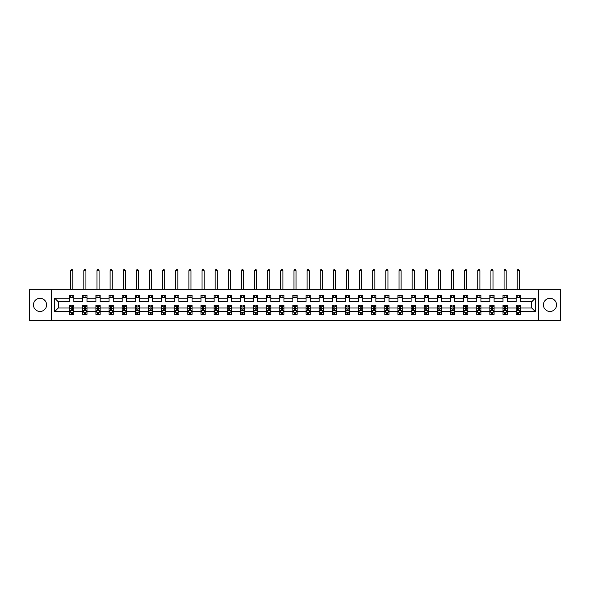 <?xml version="1.0" encoding="UTF-8"?>
<svg xmlns="http://www.w3.org/2000/svg" width="590" height="590" viewBox="0 0 590 590"><rect width="100%" height="100%" fill="white"/><g stroke="black" fill="none" stroke-linecap="round" stroke-linejoin="round"><path stroke-width="0.89" d="M549.976 298.326A6.564 6.564 0 0 0 543.412 304.89A6.564 6.564 0 0 0 549.976 311.454A6.564 6.564 0 0 0 556.547 304.89A6.564 6.564 0 0 0 549.976 298.326M40.024 298.326A6.564 6.564 0 0 0 33.453 304.89A6.564 6.564 0 0 0 40.024 311.454A6.564 6.564 0 0 0 46.588 304.89A6.564 6.564 0 0 0 40.024 298.326M538.486 289.321L29.5 289.321L29.5 320.466L560.5 320.466L560.5 289.321L538.486 289.321L538.486 320.466M520.343 311.542L520.343 308.002L531.708 308.002L535.248 311.542L520.343 311.542L520.343 314.359L518.75 314.359L518.75 312.213M51.514 320.466L51.514 289.321M516.139 311.542L507.216 311.542L507.216 308.002L516.139 308.002L516.139 314.359L520.343 314.359L520.343 312.11L519.554 312.11M507.216 311.542L507.216 314.359L505.615 314.359L505.615 312.213M503.005 311.542L494.081 311.542L494.081 308.002L503.005 308.002L503.005 314.359L507.216 314.359L507.216 312.11L506.426 312.11M494.081 311.542L494.081 314.359L492.48 314.359L492.48 312.213M489.877 311.542L480.953 311.542L480.953 308.002L489.877 308.002L489.877 314.359L494.081 314.359L494.081 312.11L493.292 312.11M480.953 311.542L480.953 314.359L479.353 314.359L479.353 312.213M476.742 311.542L467.818 311.542L467.818 308.002L476.742 308.002L476.742 314.359L480.953 314.359L480.953 312.11L480.157 312.11M467.818 311.542L467.818 314.359L466.218 314.359L466.218 312.213M463.607 311.542L454.691 311.542L454.691 308.002L463.607 308.002L463.607 314.359L467.818 314.359L467.818 312.11L467.029 312.11M454.691 311.542L454.691 314.359L453.091 314.359L453.091 312.213M450.48 311.542L441.556 311.542L441.556 308.002L450.48 308.002L450.48 314.359L454.691 314.359L454.691 312.11L453.894 312.11M441.556 311.542L441.556 314.359L439.956 314.359L439.956 312.213M437.345 311.542L428.421 311.542L428.421 308.002L437.345 308.002L437.345 314.359L441.556 314.359L441.556 312.11L440.767 312.11M428.421 311.542L428.421 314.359L426.821 314.359L426.821 312.213M424.217 311.542L415.294 311.542L415.294 308.002L424.217 308.002L424.217 314.359L428.421 314.359L428.421 312.11L427.632 312.11M415.294 311.542L415.294 314.359L413.693 314.359L413.693 312.213M411.082 311.542L402.159 311.542L402.159 308.002L411.082 308.002L411.082 314.359L415.294 314.359L415.294 312.11L414.497 312.11M402.159 311.542L402.159 314.359L400.558 314.359L400.558 312.213M397.948 311.542L389.031 311.542L389.031 308.002L397.948 308.002L397.948 314.359L402.159 314.359L402.159 312.11L401.37 312.11M389.031 311.542L389.031 314.359L387.431 314.359L387.431 312.213M384.82 311.542L375.896 311.542L375.896 308.002L384.82 308.002L384.82 314.359L389.031 314.359L389.031 312.11L388.235 312.11M375.896 311.542L375.896 314.359L374.296 314.359L374.296 312.213M371.685 311.542L362.762 311.542L362.762 308.002L371.685 308.002L371.685 314.359L375.896 314.359L375.896 312.11L375.107 312.11M362.762 311.542L362.762 314.359L361.161 314.359L361.161 312.213M358.558 311.542L349.634 311.542L349.634 308.002L358.558 308.002L358.558 314.359L362.762 314.359L362.762 312.11L361.972 312.11M349.634 311.542L349.634 314.359L348.034 314.359L348.034 312.213M345.423 311.542L336.499 311.542L336.499 308.002L345.423 308.002L345.423 314.359L349.634 314.359L349.634 312.11L348.838 312.11M336.499 311.542L336.499 314.359L334.899 314.359L334.899 312.213M332.288 311.542L323.372 311.542L323.372 308.002L332.288 308.002L332.288 314.359L336.499 314.359L336.499 312.11L335.71 312.11M323.372 311.542L323.372 314.359L321.771 314.359L321.771 312.213M319.161 311.542L310.237 311.542L310.237 308.002L319.161 308.002L319.161 314.359L323.372 314.359L323.372 312.11L322.575 312.11M310.237 311.542L310.237 314.359L308.636 314.359L308.636 312.213M306.026 311.542L297.102 311.542L297.102 308.002L306.026 308.002L306.026 314.359L310.237 314.359L310.237 312.11L309.448 312.11M297.102 311.542L297.102 314.359L295.502 314.359L295.502 312.213M292.898 311.542L283.974 311.542L283.974 308.002L292.898 308.002L292.898 314.359L297.102 314.359L297.102 312.11L296.313 312.11M283.974 311.542L283.974 314.359L282.374 314.359L282.374 312.213M279.763 311.542L270.84 311.542L270.84 308.002L279.763 308.002L279.763 314.359L283.974 314.359L283.974 312.11L283.178 312.11M270.84 311.542L270.84 314.359L269.239 314.359L269.239 312.213M266.628 311.542L257.712 311.542L257.712 308.002L266.628 308.002L266.628 314.359L270.84 314.359L270.84 312.11L270.05 312.11M257.712 311.542L257.712 314.359L256.112 314.359L256.112 312.213M253.501 311.542L244.577 311.542L244.577 308.002L253.501 308.002L253.501 314.359L257.712 314.359L257.712 312.11L256.916 312.11M244.577 311.542L244.577 314.359L242.977 314.359L242.977 312.213M240.366 311.542L231.442 311.542L231.442 308.002L240.366 308.002L240.366 314.359L244.577 314.359L244.577 312.11L243.788 312.11M231.442 311.542L231.442 314.359L229.849 314.359L229.849 312.213M227.239 311.542L218.315 311.542L218.315 308.002L227.239 308.002L227.239 314.359L231.442 314.359L231.442 312.11L230.653 312.11M218.315 311.542L218.315 314.359L216.714 314.359L216.714 312.213M214.104 311.542L205.18 311.542L205.18 308.002L214.104 308.002L214.104 314.359L218.315 314.359L218.315 312.11L217.518 312.11M205.18 311.542L205.18 314.359L203.58 314.359L203.58 312.213M200.969 311.542L192.052 311.542L192.052 308.002L200.969 308.002L200.969 314.359L205.18 314.359L205.18 312.11L204.391 312.11M192.052 311.542L192.052 314.359L190.452 314.359L190.452 312.213M187.841 311.542L178.918 311.542L178.918 308.002L187.841 308.002L187.841 314.359L192.052 314.359L192.052 312.11L191.256 312.11M178.918 311.542L178.918 314.359L177.317 314.359L177.317 312.213M174.706 311.542L165.783 311.542L165.783 308.002L174.706 308.002L174.706 314.359L178.918 314.359L178.918 312.11L178.128 312.11M165.783 311.542L165.783 314.359L164.19 314.359L164.19 312.213M161.579 311.542L152.655 311.542L152.655 308.002L161.579 308.002L161.579 314.359L165.783 314.359L165.783 312.11L164.994 312.11M152.655 311.542L152.655 314.359L151.055 314.359L151.055 312.213M148.444 311.542L139.52 311.542L139.52 308.002L148.444 308.002L148.444 314.359L152.655 314.359L152.655 312.11L151.866 312.11M139.52 311.542L139.52 314.359L137.92 314.359L137.92 312.213M135.309 311.542L126.393 311.542L126.393 308.002L135.309 308.002L135.309 314.359L139.52 314.359L139.52 312.11L138.731 312.11M126.393 311.542L126.393 314.359L124.792 314.359L124.792 312.213M122.182 311.542L113.258 311.542L113.258 308.002L122.182 308.002L122.182 314.359L126.393 314.359L126.393 312.11L125.596 312.11M113.258 311.542L113.258 314.359L111.658 314.359L111.658 312.213M109.047 311.542L100.123 311.542L100.123 308.002L109.047 308.002L109.047 314.359L113.258 314.359L113.258 312.11L112.469 312.11M100.123 311.542L100.123 314.359L98.53 314.359L98.53 312.213M95.919 311.542L86.996 311.542L86.996 308.002L95.919 308.002L95.919 314.359L100.123 314.359L100.123 312.11L99.334 312.11M86.996 311.542L86.996 314.359L85.395 314.359L85.395 312.213M82.784 311.542L73.861 311.542L73.861 308.002L82.784 308.002L82.784 314.359L86.996 314.359L86.996 312.11L86.206 312.11M73.861 311.542L73.861 314.359L72.26 314.359L72.26 312.213M69.657 311.542L54.752 311.542L54.752 298.238L69.657 298.238L69.657 301.778L58.292 301.778L58.292 308.002L69.657 308.002L69.657 314.359L73.861 314.359L73.861 312.11L73.072 312.11M73.861 298.238L82.784 298.238L82.784 301.778L73.861 301.778L73.861 295.42L69.657 295.42L69.657 298.238M86.996 298.238L95.919 298.238L95.919 301.778L86.996 301.778L86.996 295.42L82.784 295.42L82.784 298.238M100.123 298.238L109.047 298.238L109.047 301.778L100.123 301.778L100.123 295.42L95.919 295.42L95.919 298.238M113.258 298.238L122.182 298.238L122.182 301.778L113.258 301.778L113.258 295.42L109.047 295.42L109.047 298.238M126.393 298.238L135.309 298.238L135.309 301.778L126.393 301.778L126.393 295.42L122.182 295.42L122.182 298.238M139.52 298.238L148.444 298.238L148.444 301.778L139.52 301.778L139.52 295.42L135.309 295.42L135.309 298.238M152.655 298.238L161.579 298.238L161.579 301.778L152.655 301.778L152.655 295.42L148.444 295.42L148.444 298.238M165.783 298.238L174.706 298.238L174.706 301.778L165.783 301.778L165.783 295.42L161.579 295.42L161.579 298.238M178.918 298.238L187.841 298.238L187.841 301.778L178.918 301.778L178.918 295.42L174.706 295.42L174.706 298.238M192.052 298.238L200.969 298.238L200.969 301.778L192.052 301.778L192.052 295.42L187.841 295.42L187.841 298.238M205.18 298.238L214.104 298.238L214.104 301.778L205.18 301.778L205.18 295.42L200.969 295.42L200.969 298.238M218.315 298.238L227.239 298.238L227.239 301.778L218.315 301.778L218.315 295.42L214.104 295.42L214.104 298.238M231.442 298.238L240.366 298.238L240.366 301.778L231.442 301.778L231.442 295.42L227.239 295.42L227.239 298.238M244.577 298.238L253.501 298.238L253.501 301.778L244.577 301.778L244.577 295.42L240.366 295.42L240.366 298.238M257.712 298.238L266.628 298.238L266.628 301.778L257.712 301.778L257.712 295.42L253.501 295.42L253.501 298.238M270.84 298.238L279.763 298.238L279.763 301.778L270.84 301.778L270.84 295.42L266.628 295.42L266.628 298.238M283.974 298.238L292.898 298.238L292.898 301.778L283.974 301.778L283.974 295.42L279.763 295.42L279.763 298.238M297.102 298.238L306.026 298.238L306.026 301.778L297.102 301.778L297.102 295.42L292.898 295.42L292.898 298.238M310.237 298.238L319.161 298.238L319.161 301.778L310.237 301.778L310.237 295.42L306.026 295.42L306.026 298.238M323.372 298.238L332.288 298.238L332.288 301.778L323.372 301.778L323.372 295.42L319.161 295.42L319.161 298.238M336.499 298.238L345.423 298.238L345.423 301.778L336.499 301.778L336.499 295.42L332.288 295.42L332.288 298.238M349.634 298.238L358.558 298.238L358.558 301.778L349.634 301.778L349.634 295.42L345.423 295.42L345.423 298.238M362.762 298.238L371.685 298.238L371.685 301.778L362.762 301.778L362.762 295.42L358.558 295.42L358.558 298.238M375.896 298.238L384.82 298.238L384.82 301.778L375.896 301.778L375.896 295.42L371.685 295.42L371.685 298.238M389.031 298.238L397.948 298.238L397.948 301.778L389.031 301.778L389.031 295.42L384.82 295.42L384.82 298.238M402.159 298.238L411.082 298.238L411.082 301.778L402.159 301.778L402.159 295.42L397.948 295.42L397.948 298.238M415.294 298.238L424.217 298.238L424.217 301.778L415.294 301.778L415.294 295.42L411.082 295.42L411.082 298.238M428.421 298.238L437.345 298.238L437.345 301.778L428.421 301.778L428.421 295.42L424.217 295.42L424.217 298.238M441.556 298.238L450.48 298.238L450.48 301.778L441.556 301.778L441.556 295.42L437.345 295.42L437.345 298.238M454.691 298.238L463.607 298.238L463.607 301.778L454.691 301.778L454.691 295.42L450.48 295.42L450.48 298.238M467.818 298.238L476.742 298.238L476.742 301.778L467.818 301.778L467.818 295.42L463.607 295.42L463.607 298.238M480.953 298.238L489.877 298.238L489.877 301.778L480.953 301.778L480.953 295.42L476.742 295.42L476.742 298.238M494.081 298.238L503.005 298.238L503.005 301.778L494.081 301.778L494.081 295.42L489.877 295.42L489.877 298.238M507.216 298.238L516.139 298.238L516.139 301.778L507.216 301.778L507.216 295.42L503.005 295.42L503.005 298.238M531.708 308.002L531.708 301.778L520.343 301.778L520.343 295.42L516.139 295.42L516.139 298.238M520.343 298.238L535.248 298.238L535.248 311.542M54.752 298.238L58.292 301.778M516.139 297.522L520.343 297.522M503.005 297.522L507.216 297.522M489.877 297.522L494.081 297.522M476.742 297.522L480.953 297.522M463.607 297.522L467.818 297.522M450.48 297.522L454.691 297.522M437.345 297.522L441.556 297.522M424.217 297.522L428.421 297.522M411.082 297.522L415.294 297.522M397.948 297.522L402.159 297.522M384.82 297.522L389.031 297.522M371.685 297.522L375.896 297.522M358.558 297.522L362.762 297.522M345.423 297.522L349.634 297.522M332.288 297.522L336.499 297.522M319.161 297.522L323.372 297.522M306.026 297.522L310.237 297.522M292.898 297.522L297.102 297.522M279.763 297.522L283.974 297.522M266.628 297.522L270.84 297.522M253.501 297.522L257.712 297.522M240.366 297.522L244.577 297.522M227.239 297.522L231.442 297.522M214.104 297.522L218.315 297.522M200.969 297.522L205.18 297.522M187.841 297.522L192.052 297.522M174.706 297.522L178.918 297.522M161.579 297.522L165.783 297.522M148.444 297.522L152.655 297.522M135.309 297.522L139.52 297.522M122.182 297.522L126.393 297.522M109.047 297.522L113.258 297.522M95.919 297.522L100.123 297.522M82.784 297.522L86.996 297.522M69.657 297.522L73.861 297.522M71.25 312.257L72.26 312.257M84.385 312.257L85.395 312.257M97.52 312.257L98.53 312.257M110.647 312.257L111.658 312.257M123.782 312.257L124.792 312.257M136.91 312.257L137.92 312.257M150.044 312.257L151.055 312.257M163.179 312.257L164.19 312.257M176.307 312.257L177.317 312.257M189.442 312.257L190.452 312.257M202.569 312.257L203.58 312.257M215.704 312.257L216.714 312.257M228.839 312.257L229.849 312.257M241.966 312.257L242.977 312.257M255.101 312.257L256.112 312.257M268.229 312.257L269.239 312.257M281.364 312.257L282.374 312.257M294.499 312.257L295.502 312.257M307.626 312.257L308.636 312.257M320.761 312.257L321.771 312.257M333.888 312.257L334.899 312.257M347.023 312.257L348.034 312.257M360.151 312.257L361.161 312.257M373.286 312.257L374.296 312.257M386.421 312.257L387.431 312.257M399.548 312.257L400.558 312.257M412.683 312.257L413.693 312.257M425.81 312.257L426.821 312.257M438.945 312.257L439.956 312.257M452.08 312.257L453.091 312.257M465.208 312.257L466.218 312.257M478.343 312.257L479.353 312.257M491.47 312.257L492.48 312.257M504.605 312.257L505.615 312.257M517.74 312.257L518.75 312.257M58.292 308.002L54.752 311.542M535.248 298.238L531.708 301.778M71.25 313.268L72.26 313.268M73.861 306.453L73.861 305.399L72.26 305.399L72.26 306.453L73.861 306.453L73.861 308.002M69.657 308.002L69.657 305.399L71.25 305.399L71.25 309.898L72.26 309.898L72.26 306.453M70.446 312.11L69.657 312.11L69.657 314.359L71.25 314.359L71.25 312.213M69.657 310.532L70.498 312.213L73.02 312.213L73.861 310.532M72.813 297.522L72.813 295.42M72.813 289.321L72.813 270.633L70.704 270.633L70.704 289.321M70.704 297.522L70.704 295.42M70.704 270.633L71.338 269.534L72.179 269.534L72.813 270.633M84.385 313.268L85.395 313.268M86.996 306.453L86.996 305.399L85.395 305.399L85.395 306.453L86.996 306.453L86.996 308.002M82.784 308.002L82.784 305.399L84.385 305.399L84.385 309.898L85.395 309.898L85.395 306.453M83.573 312.11L82.784 312.11L82.784 314.359L84.385 314.359L84.385 312.213M82.784 310.532L83.625 312.213L86.155 312.213L86.996 310.532M85.941 297.522L85.941 295.42M85.941 289.321L85.941 270.633L83.839 270.633L83.839 289.321M83.839 297.522L83.839 295.42M83.839 270.633L84.466 269.534L85.314 269.534L85.941 270.633M97.52 313.268L98.53 313.268M100.123 306.453L100.123 305.399L98.53 305.399L98.53 306.453L100.123 306.453L100.123 308.002M95.919 308.002L95.919 305.399L97.52 305.399L97.52 309.898L98.53 309.898L98.53 306.453M96.708 312.11L95.919 312.11L95.919 314.359L97.52 314.359L97.52 312.213M95.919 310.532L96.76 312.213L99.282 312.213L100.123 310.532M99.076 297.522L99.076 295.42M99.076 289.321L99.076 270.633L96.966 270.633L96.966 289.321M96.966 297.522L96.966 295.42M96.966 270.633L97.601 269.534L98.442 269.534L99.076 270.633M110.647 313.268L111.658 313.268M113.258 306.453L113.258 305.399L111.658 305.399L111.658 306.453L113.258 306.453L113.258 308.002M109.047 308.002L109.047 305.399L110.647 305.399L110.647 309.898L111.658 309.898L111.658 306.453M109.843 312.11L109.047 312.11L109.047 314.359L110.647 314.359L110.647 312.213M109.047 310.532L109.888 312.213L112.417 312.213L113.258 310.532M112.203 297.522L112.203 295.42M112.203 289.321L112.203 270.633L110.101 270.633L110.101 289.321M110.101 297.522L110.101 295.42M110.101 270.633L110.736 269.534L111.576 269.534L112.203 270.633M123.782 313.268L124.792 313.268M126.393 306.453L126.393 305.399L124.792 305.399L124.792 306.453L126.393 306.453L126.393 308.002M122.182 308.002L122.182 305.399L123.782 305.399L123.782 309.898L124.792 309.898L124.792 306.453M122.971 312.11L122.182 312.11L122.182 314.359L123.782 314.359L123.782 312.213M122.182 310.532L123.022 312.213L125.545 312.213L126.393 310.532M125.338 297.522L125.338 295.42M125.338 289.321L125.338 270.633L123.236 270.633L123.236 289.321M123.236 297.522L123.236 295.42M123.236 270.633L123.863 269.534L124.704 269.534L125.338 270.633M136.91 313.268L137.92 313.268M139.52 306.453L139.52 305.399L137.92 305.399L137.92 306.453L139.52 306.453L139.52 308.002M135.309 308.002L135.309 305.399L136.91 305.399L136.91 309.898L137.92 309.898L137.92 306.453M136.106 312.11L135.309 312.11L135.309 314.359L136.91 314.359L136.91 312.213M135.309 310.532L136.157 312.213L138.679 312.213L139.52 310.532M138.473 297.522L138.473 295.42M138.473 289.321L138.473 270.633L136.364 270.633L136.364 289.321M136.364 297.522L136.364 295.42M136.364 270.633L136.998 269.534L137.839 269.534L138.473 270.633M150.044 313.268L151.055 313.268M152.655 306.453L152.655 305.399L151.055 305.399L151.055 306.453L152.655 306.453L152.655 308.002M148.444 308.002L148.444 305.399L150.044 305.399L150.044 309.898L151.055 309.898L151.055 306.453M149.233 312.11L148.444 312.11L148.444 314.359L150.044 314.359L150.044 312.213M148.444 310.532L149.285 312.213L151.814 312.213L152.655 310.532M151.601 297.522L151.601 295.42M151.601 289.321L151.601 270.633L149.499 270.633L149.499 289.321M149.499 297.522L149.499 295.42M149.499 270.633L150.126 269.534L150.974 269.534L151.601 270.633M163.179 313.268L164.19 313.268M165.783 306.453L165.783 305.399L164.19 305.399L164.19 306.453L165.783 306.453L165.783 308.002M161.579 308.002L161.579 305.399L163.179 305.399L163.179 309.898L164.19 309.898L164.19 306.453M162.368 312.11L161.579 312.11L161.579 314.359L163.179 314.359L163.179 312.213M161.579 310.532L162.42 312.213L164.942 312.213L165.783 310.532M164.735 297.522L164.735 295.42M164.735 289.321L164.735 270.633L162.626 270.633L162.626 289.321M162.626 297.522L162.626 295.42M162.626 270.633L163.26 269.534L164.101 269.534L164.735 270.633M176.307 313.268L177.317 313.268M178.918 306.453L178.918 305.399L177.317 305.399L177.317 306.453L178.918 306.453L178.918 308.002M174.706 308.002L174.706 305.399L176.307 305.399L176.307 309.898L177.317 309.898L177.317 306.453M175.503 312.11L174.706 312.11L174.706 314.359L176.307 314.359L176.307 312.213M174.706 310.532L175.547 312.213L178.077 312.213L178.918 310.532M177.863 297.522L177.863 295.42M177.863 289.321L177.863 270.633L175.761 270.633L175.761 289.321M175.761 297.522L175.761 295.42M175.761 270.633L176.395 269.534L177.236 269.534L177.863 270.633M189.442 313.268L190.452 313.268M192.052 306.453L192.052 305.399L190.452 305.399L190.452 306.453L192.052 306.453L192.052 308.002M187.841 308.002L187.841 305.399L189.442 305.399L189.442 309.898L190.452 309.898L190.452 306.453M188.63 312.11L187.841 312.11L187.841 314.359L189.442 314.359L189.442 312.213M187.841 310.532L188.682 312.213L191.204 312.213L192.052 310.532M190.998 297.522L190.998 295.42M190.998 289.321L190.998 270.633L188.896 270.633L188.896 289.321M188.896 297.522L188.896 295.42M188.896 270.633L189.523 269.534L190.364 269.534L190.998 270.633M202.569 313.268L203.58 313.268M205.18 306.453L205.18 305.399L203.58 305.399L203.58 306.453L205.18 306.453L205.18 308.002M200.969 308.002L200.969 305.399L202.569 305.399L202.569 309.898L203.58 309.898L203.58 306.453M201.765 312.11L200.969 312.11L200.969 314.359L202.569 314.359L202.569 312.213M200.969 310.532L201.817 312.213L204.339 312.213L205.18 310.532M204.133 297.522L204.133 295.42M204.133 289.321L204.133 270.633L202.023 270.633L202.023 289.321M202.023 297.522L202.023 295.42M202.023 270.633L202.658 269.534L203.498 269.534L204.133 270.633M215.704 313.268L216.714 313.268M218.315 306.453L218.315 305.399L216.714 305.399L216.714 306.453L218.315 306.453L218.315 308.002M214.104 308.002L214.104 305.399L215.704 305.399L215.704 309.898L216.714 309.898L216.714 306.453M214.893 312.11L214.104 312.11L214.104 314.359L215.704 314.359L215.704 312.213M214.104 310.532L214.944 312.213L217.474 312.213L218.315 310.532M217.26 297.522L217.26 295.42M217.26 289.321L217.26 270.633L215.158 270.633L215.158 289.321M215.158 297.522L215.158 295.42M215.158 270.633L215.785 269.534L216.626 269.534L217.26 270.633M228.839 313.268L229.849 313.268M231.442 306.453L231.442 305.399L229.849 305.399L229.849 306.453L231.442 306.453L231.442 308.002M227.239 308.002L227.239 305.399L228.839 305.399L228.839 309.898L229.849 309.898L229.849 306.453M228.028 312.11L227.239 312.11L227.239 314.359L228.839 314.359L228.839 312.213M227.239 310.532L228.079 312.213L230.602 312.213L231.442 310.532M230.395 297.522L230.395 295.42M230.395 289.321L230.395 270.633L228.286 270.633L228.286 289.321M228.286 297.522L228.286 295.42M228.286 270.633L228.92 269.534L229.761 269.534L230.395 270.633M241.966 313.268L242.977 313.268M244.577 306.453L244.577 305.399L242.977 305.399L242.977 306.453L244.577 306.453L244.577 308.002M240.366 308.002L240.366 305.399L241.966 305.399L241.966 309.898L242.977 309.898L242.977 306.453M241.163 312.11L240.366 312.11L240.366 314.359L241.966 314.359L241.966 312.213M240.366 310.532L241.207 312.213L243.736 312.213L244.577 310.532M243.523 297.522L243.523 295.42M243.523 289.321L243.523 270.633L241.421 270.633L241.421 289.321M241.421 297.522L241.421 295.42M241.421 270.633L242.055 269.534L242.896 269.534L243.523 270.633M255.101 313.268L256.112 313.268M257.712 306.453L257.712 305.399L256.112 305.399L256.112 306.453L257.712 306.453L257.712 308.002M253.501 308.002L253.501 305.399L255.101 305.399L255.101 309.898L256.112 309.898L256.112 306.453M254.29 312.11L253.501 312.11L253.501 314.359L255.101 314.359L255.101 312.213M253.501 310.532L254.342 312.213L256.864 312.213L257.712 310.532M256.657 297.522L256.657 295.42M256.657 289.321L256.657 270.633L254.556 270.633L254.556 289.321M254.556 297.522L254.556 295.42M254.556 270.633L255.182 269.534L256.023 269.534L256.657 270.633M268.229 313.268L269.239 313.268M270.84 306.453L270.84 305.399L269.239 305.399L269.239 306.453L270.84 306.453L270.84 308.002M266.628 308.002L266.628 305.399L268.229 305.399L268.229 309.898L269.239 309.898L269.239 306.453M267.425 312.11L266.628 312.11L266.628 314.359L268.229 314.359L268.229 312.213M266.628 310.532L267.477 312.213L269.999 312.213L270.84 310.532M269.785 297.522L269.785 295.42M269.785 289.321L269.785 270.633L267.683 270.633L267.683 289.321M267.683 297.522L267.683 295.42M267.683 270.633L268.317 269.534L269.158 269.534L269.785 270.633M281.364 313.268L282.374 313.268M283.974 306.453L283.974 305.399L282.374 305.399L282.374 306.453L283.974 306.453L283.974 308.002M279.763 308.002L279.763 305.399L281.364 305.399L281.364 309.898L282.374 309.898L282.374 306.453M280.552 312.11L279.763 312.11L279.763 314.359L281.364 314.359L281.364 312.213M279.763 310.532L280.604 312.213L283.134 312.213L283.974 310.532M282.92 297.522L282.92 295.42M282.92 289.321L282.92 270.633L280.818 270.633L280.818 289.321M280.818 297.522L280.818 295.42M280.818 270.633L281.445 269.534L282.286 269.534L282.92 270.633M294.499 313.268L295.502 313.268M297.102 306.453L297.102 305.399L295.502 305.399L295.502 306.453L297.102 306.453L297.102 308.002M292.898 308.002L292.898 305.399L294.499 305.399L294.499 309.898L295.502 309.898L295.502 306.453M293.687 312.11L292.898 312.11L292.898 314.359L294.499 314.359L294.499 312.213M292.898 310.532L293.739 312.213L296.261 312.213L297.102 310.532M296.055 297.522L296.055 295.42M296.055 289.321L296.055 270.633L293.945 270.633L293.945 289.321M293.945 297.522L293.945 295.42M293.945 270.633L294.58 269.534L295.42 269.534L296.055 270.633M307.626 313.268L308.636 313.268M310.237 306.453L310.237 305.399L308.636 305.399L308.636 306.453L310.237 306.453L310.237 308.002M306.026 308.002L306.026 305.399L307.626 305.399L307.626 309.898L308.636 309.898L308.636 306.453M306.822 312.11L306.026 312.11L306.026 314.359L307.626 314.359L307.626 312.213M306.026 310.532L306.866 312.213L309.396 312.213L310.237 310.532M309.182 297.522L309.182 295.42M309.182 289.321L309.182 270.633L307.08 270.633L307.08 289.321M307.08 297.522L307.08 295.42M307.08 270.633L307.715 269.534L308.555 269.534L309.182 270.633M320.761 313.268L321.771 313.268M323.372 306.453L323.372 305.399L321.771 305.399L321.771 306.453L323.372 306.453L323.372 308.002M319.161 308.002L319.161 305.399L320.761 305.399L320.761 309.898L321.771 309.898L321.771 306.453M319.95 312.11L319.161 312.11L319.161 314.359L320.761 314.359L320.761 312.213M319.161 310.532L320.001 312.213L322.524 312.213L323.372 310.532M322.317 297.522L322.317 295.42M322.317 289.321L322.317 270.633L320.215 270.633L320.215 289.321M320.215 297.522L320.215 295.42M320.215 270.633L320.842 269.534L321.683 269.534L322.317 270.633M333.888 313.268L334.899 313.268M336.499 306.453L336.499 305.399L334.899 305.399L334.899 306.453L336.499 306.453L336.499 308.002M332.288 308.002L332.288 305.399L333.888 305.399L333.888 309.898L334.899 309.898L334.899 306.453M333.084 312.11L332.288 312.11L332.288 314.359L333.888 314.359L333.888 312.213M332.288 310.532L333.136 312.213L335.658 312.213L336.499 310.532M335.445 297.522L335.445 295.42M335.445 289.321L335.445 270.633L333.343 270.633L333.343 289.321M333.343 297.522L333.343 295.42M333.343 270.633L333.977 269.534L334.818 269.534L335.445 270.633M347.023 313.268L348.034 313.268M349.634 306.453L349.634 305.399L348.034 305.399L348.034 306.453L349.634 306.453L349.634 308.002M345.423 308.002L345.423 305.399L347.023 305.399L347.023 309.898L348.034 309.898L348.034 306.453M346.212 312.11L345.423 312.11L345.423 314.359L347.023 314.359L347.023 312.213M345.423 310.532L346.264 312.213L348.793 312.213L349.634 310.532M348.579 297.522L348.579 295.42M348.579 289.321L348.579 270.633L346.478 270.633L346.478 289.321M346.478 297.522L346.478 295.42M346.478 270.633L347.104 269.534L347.945 269.534L348.579 270.633M360.151 313.268L361.161 313.268M362.762 306.453L362.762 305.399L361.161 305.399L361.161 306.453L362.762 306.453L362.762 308.002M358.558 308.002L358.558 305.399L360.151 305.399L360.151 309.898L361.161 309.898L361.161 306.453M359.347 312.11L358.558 312.11L358.558 314.359L360.151 314.359L360.151 312.213M358.558 310.532L359.399 312.213L361.921 312.213L362.762 310.532M361.714 297.522L361.714 295.42M361.714 289.321L361.714 270.633L359.605 270.633L359.605 289.321M359.605 297.522L359.605 295.42M359.605 270.633L360.239 269.534L361.08 269.534L361.714 270.633M373.286 313.268L374.296 313.268M375.896 306.453L375.896 305.399L374.296 305.399L374.296 306.453L375.896 306.453L375.896 308.002M371.685 308.002L371.685 305.399L373.286 305.399L373.286 309.898L374.296 309.898L374.296 306.453M372.482 312.11L371.685 312.11L371.685 314.359L373.286 314.359L373.286 312.213M371.685 310.532L372.526 312.213L375.056 312.213L375.896 310.532M374.842 297.522L374.842 295.42M374.842 289.321L374.842 270.633L372.74 270.633L372.74 289.321M372.74 297.522L372.74 295.42M372.74 270.633L373.374 269.534L374.215 269.534L374.842 270.633M386.421 313.268L387.431 313.268M389.031 306.453L389.031 305.399L387.431 305.399L387.431 306.453L389.031 306.453L389.031 308.002M384.82 308.002L384.82 305.399L386.421 305.399L386.421 309.898L387.431 309.898L387.431 306.453M385.609 312.11L384.82 312.11L384.82 314.359L386.421 314.359L386.421 312.213M384.82 310.532L385.661 312.213L388.183 312.213L389.031 310.532M387.977 297.522L387.977 295.42M387.977 289.321L387.977 270.633L385.867 270.633L385.867 289.321M385.867 297.522L385.867 295.42M385.867 270.633L386.502 269.534L387.342 269.534L387.977 270.633M399.548 313.268L400.558 313.268M402.159 306.453L402.159 305.399L400.558 305.399L400.558 306.453L402.159 306.453L402.159 308.002M397.948 308.002L397.948 305.399L399.548 305.399L399.548 309.898L400.558 309.898L400.558 306.453M398.744 312.11L397.948 312.11L397.948 314.359L399.548 314.359L399.548 312.213M397.948 310.532L398.796 312.213L401.318 312.213L402.159 310.532M401.104 297.522L401.104 295.42M401.104 289.321L401.104 270.633L399.002 270.633L399.002 289.321M399.002 297.522L399.002 295.42M399.002 270.633L399.637 269.534L400.477 269.534L401.104 270.633M412.683 313.268L413.693 313.268M415.294 306.453L415.294 305.399L413.693 305.399L413.693 306.453L415.294 306.453L415.294 308.002M411.082 308.002L411.082 305.399L412.683 305.399L412.683 309.898L413.693 309.898L413.693 306.453M411.872 312.11L411.082 312.11L411.082 314.359L412.683 314.359L412.683 312.213M411.082 310.532L411.923 312.213L414.453 312.213L415.294 310.532M414.239 297.522L414.239 295.42M414.239 289.321L414.239 270.633L412.137 270.633L412.137 289.321M412.137 297.522L412.137 295.42M412.137 270.633L412.764 269.534L413.605 269.534L414.239 270.633M425.81 313.268L426.821 313.268M428.421 306.453L428.421 305.399L426.821 305.399L426.821 306.453L428.421 306.453L428.421 308.002M424.217 308.002L424.217 305.399L425.81 305.399L425.81 309.898L426.821 309.898L426.821 306.453M425.007 312.11L424.217 312.11L424.217 314.359L425.81 314.359L425.81 312.213M424.217 310.532L425.058 312.213L427.58 312.213L428.421 310.532M427.374 297.522L427.374 295.42M427.374 289.321L427.374 270.633L425.265 270.633L425.265 289.321M425.265 297.522L425.265 295.42M425.265 270.633L425.899 269.534L426.74 269.534L427.374 270.633M438.945 313.268L439.956 313.268M441.556 306.453L441.556 305.399L439.956 305.399L439.956 306.453L441.556 306.453L441.556 308.002M437.345 308.002L437.345 305.399L438.945 305.399L438.945 309.898L439.956 309.898L439.956 306.453M438.134 312.11L437.345 312.11L437.345 314.359L438.945 314.359L438.945 312.213M437.345 310.532L438.186 312.213L440.715 312.213L441.556 310.532M440.501 297.522L440.501 295.42M440.501 289.321L440.501 270.633L438.4 270.633L438.4 289.321M438.4 297.522L438.4 295.42M438.4 270.633L439.026 269.534L439.875 269.534L440.501 270.633M452.08 313.268L453.091 313.268M454.691 306.453L454.691 305.399L453.091 305.399L453.091 306.453L454.691 306.453L454.691 308.002M450.48 308.002L450.48 305.399L452.08 305.399L452.08 309.898L453.091 309.898L453.091 306.453M451.269 312.11L450.48 312.11L450.48 314.359L452.08 314.359L452.08 312.213M450.48 310.532L451.321 312.213L453.843 312.213L454.691 310.532M453.636 297.522L453.636 295.42M453.636 289.321L453.636 270.633L451.527 270.633L451.527 289.321M451.527 297.522L451.527 295.42M451.527 270.633L452.161 269.534L453.002 269.534L453.636 270.633M465.208 313.268L466.218 313.268M467.818 306.453L467.818 305.399L466.218 305.399L466.218 306.453L467.818 306.453L467.818 308.002M463.607 308.002L463.607 305.399L465.208 305.399L465.208 309.898L466.218 309.898L466.218 306.453M464.404 312.11L463.607 312.11L463.607 314.359L465.208 314.359L465.208 312.213M463.607 310.532L464.455 312.213L466.978 312.213L467.818 310.532M466.764 297.522L466.764 295.42M466.764 289.321L466.764 270.633L464.662 270.633L464.662 289.321M464.662 297.522L464.662 295.42M464.662 270.633L465.296 269.534L466.137 269.534L466.764 270.633M478.343 313.268L479.353 313.268M480.953 306.453L480.953 305.399L479.353 305.399L479.353 306.453L480.953 306.453L480.953 308.002M476.742 308.002L476.742 305.399L478.343 305.399L478.343 309.898L479.353 309.898L479.353 306.453M477.531 312.11L476.742 312.11L476.742 314.359L478.343 314.359L478.343 312.213M476.742 310.532L477.583 312.213L480.113 312.213L480.953 310.532M479.899 297.522L479.899 295.42M479.899 289.321L479.899 270.633L477.797 270.633L477.797 289.321M477.797 297.522L477.797 295.42M477.797 270.633L478.424 269.534L479.264 269.534L479.899 270.633M491.47 313.268L492.48 313.268M494.081 306.453L494.081 305.399L492.48 305.399L492.48 306.453L494.081 306.453L494.081 308.002M489.877 308.002L489.877 305.399L491.47 305.399L491.47 309.898L492.48 309.898L492.48 306.453M490.666 312.11L489.877 312.11L489.877 314.359L491.47 314.359L491.47 312.213M489.877 310.532L490.718 312.213L493.24 312.213L494.081 310.532M493.034 297.522L493.034 295.42M493.034 289.321L493.034 270.633L490.924 270.633L490.924 289.321M490.924 297.522L490.924 295.42M490.924 270.633L491.559 269.534L492.399 269.534L493.034 270.633M504.605 313.268L505.615 313.268M507.216 306.453L507.216 305.399L505.615 305.399L505.615 306.453L507.216 306.453L507.216 308.002M503.005 308.002L503.005 305.399L504.605 305.399L504.605 309.898L505.615 309.898L505.615 306.453M503.794 312.11L503.005 312.11L503.005 314.359L504.605 314.359L504.605 312.213M503.005 310.532L503.845 312.213L506.375 312.213L507.216 310.532M506.161 297.522L506.161 295.42M506.161 289.321L506.161 270.633L504.059 270.633L504.059 289.321M504.059 297.522L504.059 295.42M504.059 270.633L504.686 269.534L505.534 269.534L506.161 270.633M517.74 313.268L518.75 313.268M520.343 306.453L520.343 305.399L518.75 305.399L518.75 306.453L520.343 306.453L520.343 308.002M516.139 308.002L516.139 305.399L517.74 305.399L517.74 309.898L518.75 309.898L518.75 306.453M516.928 312.11L516.139 312.11L516.139 314.359L517.74 314.359L517.74 312.213M516.139 310.532L516.98 312.213L519.502 312.213L520.343 310.532M519.296 297.522L519.296 295.42M519.296 289.321L519.296 270.633L517.187 270.633L517.187 289.321M517.187 297.522L517.187 295.42M517.187 270.633L517.821 269.534L518.662 269.534L519.296 270.633M69.672 310.576L73.839 310.576M69.657 306.453L71.25 306.453M72.26 308.71L73.861 308.71M69.657 308.71L71.25 308.71M71.25 312.73L72.26 312.73M82.806 310.576L86.973 310.576M82.784 306.453L84.385 306.453M85.395 308.71L86.996 308.71M82.784 308.71L84.385 308.71M84.385 312.73L85.395 312.73M95.941 310.576L100.108 310.576M95.919 306.453L97.52 306.453M98.53 308.71L100.123 308.71M95.919 308.71L97.52 308.71M97.52 312.73L98.53 312.73M109.069 310.576L113.236 310.576M109.047 306.453L110.647 306.453M111.658 308.71L113.258 308.71M109.047 308.71L110.647 308.71M110.647 312.73L111.658 312.73M122.204 310.576L126.371 310.576M122.182 306.453L123.782 306.453M124.792 308.71L126.393 308.71M122.182 308.71L123.782 308.71M123.782 312.73L124.792 312.73M135.331 310.576L139.498 310.576M135.309 306.453L136.91 306.453M137.92 308.71L139.52 308.71M135.309 308.71L136.91 308.71M136.91 312.73L137.92 312.73M148.466 310.576L152.633 310.576M148.444 306.453L150.044 306.453M151.055 308.71L152.655 308.71M148.444 308.71L150.044 308.71M150.044 312.73L151.055 312.73M161.601 310.576L165.768 310.576M161.579 306.453L163.179 306.453M164.19 308.71L165.783 308.71M161.579 308.71L163.179 308.71M163.179 312.73L164.19 312.73M174.728 310.576L178.895 310.576M174.706 306.453L176.307 306.453M177.317 308.71L178.918 308.71M174.706 308.71L176.307 308.71M176.307 312.73L177.317 312.73M187.863 310.576L192.03 310.576M187.841 306.453L189.442 306.453M190.452 308.71L192.052 308.71M187.841 308.71L189.442 308.71M189.442 312.73L190.452 312.73M200.991 310.576L205.158 310.576M200.969 306.453L202.569 306.453M203.58 308.71L205.18 308.71M200.969 308.71L202.569 308.71M202.569 312.73L203.58 312.73M214.126 310.576L218.293 310.576M214.104 306.453L215.704 306.453M216.714 308.71L218.315 308.71M214.104 308.71L215.704 308.71M215.704 312.73L216.714 312.73M227.261 310.576L231.428 310.576M227.239 306.453L228.839 306.453M229.849 308.71L231.442 308.71M227.239 308.71L228.839 308.71M228.839 312.73L229.849 312.73M240.388 310.576L244.555 310.576M240.366 306.453L241.966 306.453M242.977 308.71L244.577 308.71M240.366 308.71L241.966 308.71M241.966 312.73L242.977 312.73M253.523 310.576L257.69 310.576M253.501 306.453L255.101 306.453M256.112 308.71L257.712 308.71M253.501 308.71L255.101 308.71M255.101 312.73L256.112 312.73M266.651 310.576L270.817 310.576M266.628 306.453L268.229 306.453M269.239 308.71L270.84 308.71M266.628 308.71L268.229 308.71M268.229 312.73L269.239 312.73M279.785 310.576L283.952 310.576M279.763 306.453L281.364 306.453M282.374 308.71L283.974 308.71M279.763 308.71L281.364 308.71M281.364 312.73L282.374 312.73M292.92 310.576L297.08 310.576M292.898 306.453L294.499 306.453M295.502 308.71L297.102 308.71M292.898 308.71L294.499 308.71M294.499 312.73L295.502 312.73M306.048 310.576L310.215 310.576M306.026 306.453L307.626 306.453M308.636 308.71L310.237 308.71M306.026 308.71L307.626 308.71M307.626 312.73L308.636 312.73M319.183 310.576L323.35 310.576M319.161 306.453L320.761 306.453M321.771 308.71L323.372 308.71M319.161 308.71L320.761 308.71M320.761 312.73L321.771 312.73M332.31 310.576L336.477 310.576M332.288 306.453L333.888 306.453M334.899 308.71L336.499 308.71M332.288 308.71L333.888 308.71M333.888 312.73L334.899 312.73M345.445 310.576L349.612 310.576M345.423 306.453L347.023 306.453M348.034 308.71L349.634 308.71M345.423 308.71L347.023 308.71M347.023 312.73L348.034 312.73M358.572 310.576L362.739 310.576M358.558 306.453L360.151 306.453M361.161 308.71L362.762 308.71M358.558 308.71L360.151 308.71M360.151 312.73L361.161 312.73M371.707 310.576L375.874 310.576M371.685 306.453L373.286 306.453M374.296 308.71L375.896 308.71M371.685 308.71L373.286 308.71M373.286 312.73L374.296 312.73M384.842 310.576L389.009 310.576M384.82 306.453L386.421 306.453M387.431 308.71L389.031 308.71M384.82 308.71L386.421 308.71M386.421 312.73L387.431 312.73M397.97 310.576L402.137 310.576M397.948 306.453L399.548 306.453M400.558 308.71L402.159 308.71M397.948 308.71L399.548 308.71M399.548 312.73L400.558 312.73M411.105 310.576L415.272 310.576M411.082 306.453L412.683 306.453M413.693 308.71L415.294 308.71M411.082 308.71L412.683 308.71M412.683 312.73L413.693 312.73M424.232 310.576L428.399 310.576M424.217 306.453L425.81 306.453M426.821 308.71L428.421 308.71M424.217 308.71L425.81 308.71M425.81 312.73L426.821 312.73M437.367 310.576L441.534 310.576M437.345 306.453L438.945 306.453M439.956 308.71L441.556 308.71M437.345 308.71L438.945 308.71M438.945 312.73L439.956 312.73M450.502 310.576L454.669 310.576M450.48 306.453L452.08 306.453M453.091 308.71L454.691 308.71M450.48 308.71L452.08 308.71M452.08 312.73L453.091 312.73M463.629 310.576L467.796 310.576M463.607 306.453L465.208 306.453M466.218 308.71L467.818 308.71M463.607 308.71L465.208 308.71M465.208 312.73L466.218 312.73M476.764 310.576L480.931 310.576M476.742 306.453L478.343 306.453M479.353 308.71L480.953 308.71M476.742 308.71L478.343 308.71M478.343 312.73L479.353 312.73M489.892 310.576L494.059 310.576M489.877 306.453L491.47 306.453M492.48 308.71L494.081 308.71M489.877 308.71L491.47 308.71M491.47 312.73L492.48 312.73M503.027 310.576L507.194 310.576M503.005 306.453L504.605 306.453M505.615 308.71L507.216 308.71M503.005 308.71L504.605 308.71M504.605 312.73L505.615 312.73M516.162 310.576L520.328 310.576M516.139 306.453L517.74 306.453M518.75 308.71L520.343 308.71M516.139 308.71L517.74 308.71M517.74 312.73L518.75 312.73"/></g></svg>
